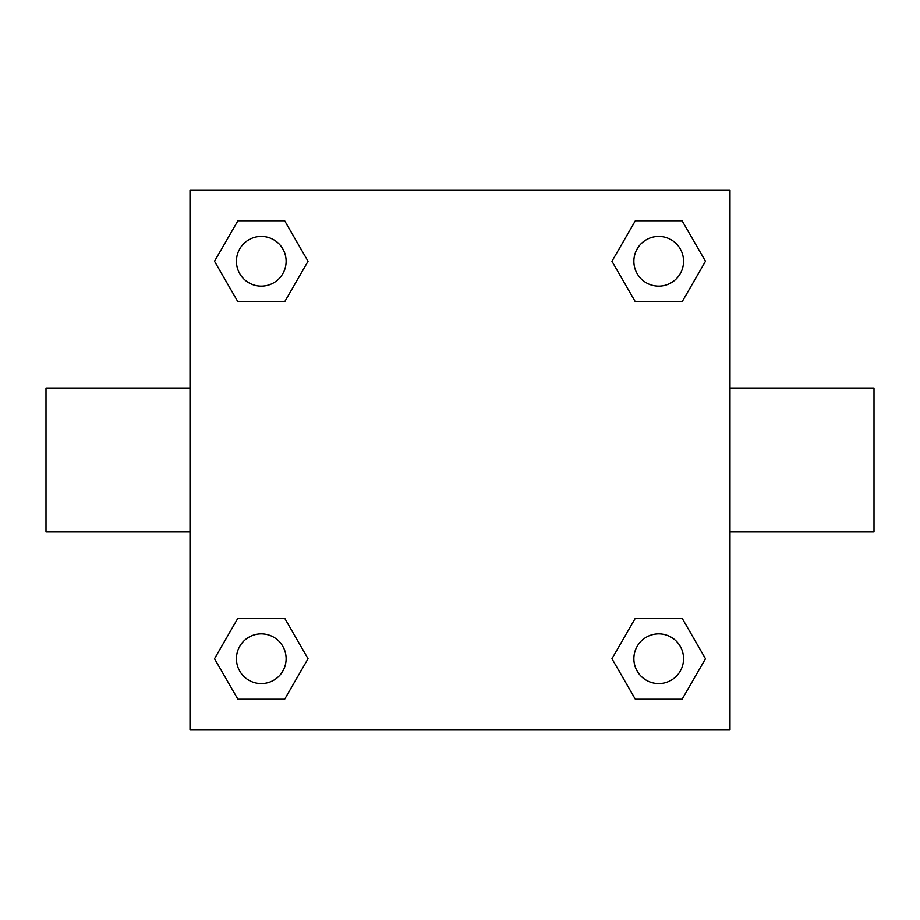 <?xml version="1.0" encoding="UTF-8"?>
<svg xmlns="http://www.w3.org/2000/svg" width="920" height="920" viewBox="0 0 920 920"><rect width="100%" height="100%" fill="white"/><g stroke="black" fill="none" stroke-linecap="round" stroke-linejoin="round"><path stroke-width="1.38" d="M190.003 190.003L729.997 190.003L729.997 729.997L190.003 729.997L190.003 190.003M237.9 618.217L284.659 618.217L308.05 658.72L284.659 699.223L237.9 699.223L214.509 658.72L237.9 618.217L284.659 618.217L237.9 618.217M635.341 220.777L682.099 220.777L705.49 261.28L682.099 301.783L635.341 301.783L611.949 261.28L635.341 220.777L682.099 220.777L635.341 220.777M237.9 220.777L284.659 220.777L308.05 261.28L284.659 301.783L237.9 301.783L214.509 261.28L237.9 220.777L284.659 220.777L237.9 220.777M635.341 618.217L682.099 618.217L705.49 658.72L682.099 699.223L635.341 699.223L611.949 658.72L635.341 618.217L682.099 618.217L635.341 618.217M729.997 532.001L874 532.001L874 387.998L729.997 387.998M190.003 387.998L46 387.998L46 532.001L190.003 532.001M682.099 699.223L635.341 699.223L682.099 699.223M683.56 658.72A24.84 24.84 0 0 0 646.3 637.203A24.84 24.84 0 0 0 646.3 680.236A24.84 24.84 0 0 0 683.56 658.72M284.659 699.223L237.9 699.223L284.659 699.223M286.12 658.72A24.84 24.84 0 0 0 248.86 637.203A24.84 24.84 0 0 0 248.86 680.236A24.84 24.84 0 0 0 286.12 658.72M682.099 301.783L635.341 301.783L682.099 301.783M683.56 261.28A24.84 24.84 0 0 0 646.3 239.763A24.84 24.84 0 0 0 646.3 282.796A24.84 24.84 0 0 0 683.56 261.28M284.659 301.783L237.9 301.783L284.659 301.783M286.12 261.28A24.84 24.84 0 0 0 248.86 239.763A24.84 24.84 0 0 0 248.86 282.796A24.84 24.84 0 0 0 286.12 261.28"/></g></svg>
